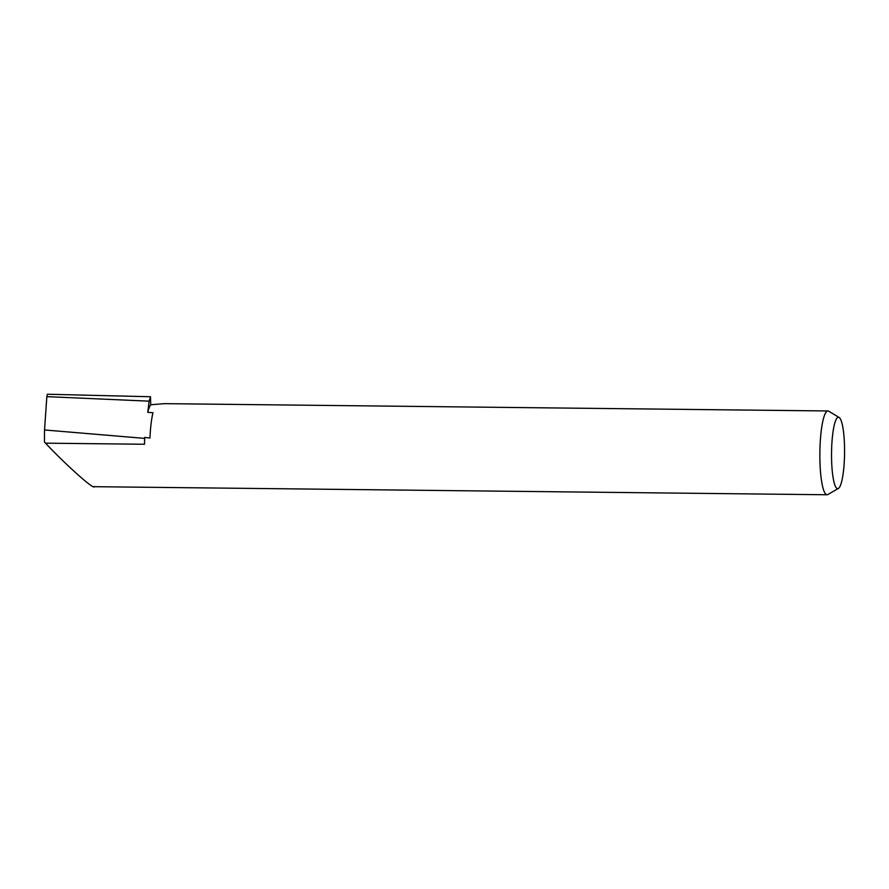 <?xml version="1.0" encoding="UTF-8"?>
<svg xmlns="http://www.w3.org/2000/svg" width="889" height="889" viewBox="0 0 889 889"><rect width="100%" height="100%" fill="white"/><g stroke="black" fill="none" stroke-linecap="round" stroke-linejoin="round"><path stroke-width="1.33" d="M844.55 453.968A35.704 6.501 90.6 0 0 839.149 417.497A35.704 6.501 90.6 0 0 831.559 451.99A35.704 6.501 90.6 0 0 838.36 488.483A35.704 6.501 90.6 0 0 844.55 453.968M839.149 417.497L828.781 411.218A41.905 7.634 90.6 0 0 827.97 410.962A41.905 7.634 90.6 0 0 819.88 451.701A41.905 7.634 90.6 0 0 827.048 494.762A41.905 7.634 90.6 0 0 827.859 494.528L838.36 488.483M144.485 444.256L144.696 437.421A41.905 7.634 90.6 0 0 144.485 444.256L45.517 443.167C66.508 465.48 94.934 490.772 94.256 486.539M827.97 410.962L164.498 403.65L150.708 404.751A41.905 7.634 90.6 0 0 147.774 412.34L149.141 401.161L150.508 396.75L150.708 404.751M144.696 437.421L149.952 438.021A41.905 7.634 -89.4 0 1 152.964 412.74L147.774 412.34M144.574 438.377L44.539 429.965L46.839 396.65L47.361 394.238L150.508 396.75M46.839 396.65L149.141 401.161M44.539 429.965L44.45 442.055L45.517 443.167M93.856 486.683L827.048 494.762"/></g></svg>
